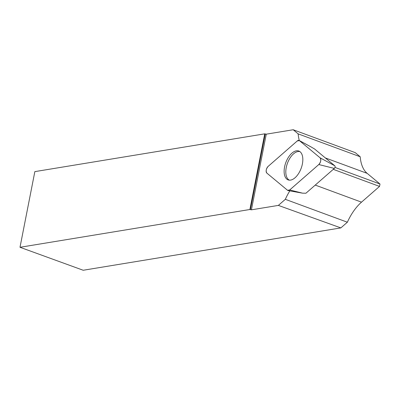 <?xml version="1.0" encoding="UTF-8"?>
<svg xmlns="http://www.w3.org/2000/svg" width="400" height="400" viewBox="0 0 400 400"><rect width="100%" height="100%" fill="white"/><g stroke="black" fill="none" stroke-linecap="round" stroke-linejoin="round"><path stroke-width="0.6" d="M310.905 146.84L314.61 149.01L334.84 165.825A1.535 0.82 110.3 0 1 335.065 167.045A1.535 0.82 110.3 0 1 334.335 168.415L305.93 193.23L302.57 193.17L288.075 190.56A3.975 2.12 -69.7 0 0 289.7 189.965L318.795 164.545A3.975 2.12 -69.7 0 0 320.69 160.985A3.975 2.12 -69.7 0 0 320.11 157.835L299.385 140.605A3.975 2.12 -69.7 0 0 299.19 140.47A3.975 2.12 -69.7 0 0 297.26 140.955L268.16 166.375A3.975 2.12 -69.7 0 0 266.265 169.93A3.975 2.12 -69.7 0 0 266.845 173.085L287.575 190.315A3.975 2.12 -69.7 0 0 288.075 190.56M302.38 163.995A15.385 8.195 -69.7 0 0 299.14 151.165A15.385 8.195 -69.7 0 0 284.575 166.92A15.385 8.195 -69.7 0 0 288.495 180.005A15.385 8.195 -69.7 0 0 302.38 163.995M299.305 140.535A40.575 21.615 110.3 0 1 298.16 133.87L293.2 129.745L266.265 134.175L264.73 133.84L249.885 209.5L251.42 209.825L278.365 205.4L285.32 199.32A40.575 21.615 110.3 0 1 289.795 190.925M264.73 133.84L34.845 171.625L20 247.285L249.885 209.5M20 247.285L83.205 270.255L340.85 227.905L278.365 205.4M293.2 129.745L355.245 152.64L360.205 156.765A40.575 21.615 -69.7 0 0 367.16 173.355L325.325 157.915M289.345 180.155A15.245 8.12 110.3 0 1 287.455 163.235A15.245 8.12 110.3 0 1 299.88 151.6M298.16 133.87L360.205 156.765M315.25 185.09L361.505 202.16A40.575 21.615 -69.7 0 0 347.365 222.215L340.85 227.905M347.365 222.215L285.32 199.32M334.965 167.41L380 184.025L367.16 173.355M380 184.025L379.53 186.41L333.275 169.34M361.505 202.16L379.53 186.41M266.265 134.175L251.42 209.825M265.23 134.025L250.39 209.68M299.39 140.61L297.25 140.96L268.165 166.37C266.095 168.875 265.655 171.115 266.845 173.085L287.57 190.31L289.705 189.955L318.79 164.55C320.86 162.04 321.3 159.805 320.11 157.83L299.39 140.61M334.335 168.415L318.795 164.545M289.7 189.965L302.57 193.17M311.585 147.225L299.385 140.605M320.11 157.835L334.84 165.825M311.07 146.93L299.19 140.47"/></g></svg>
